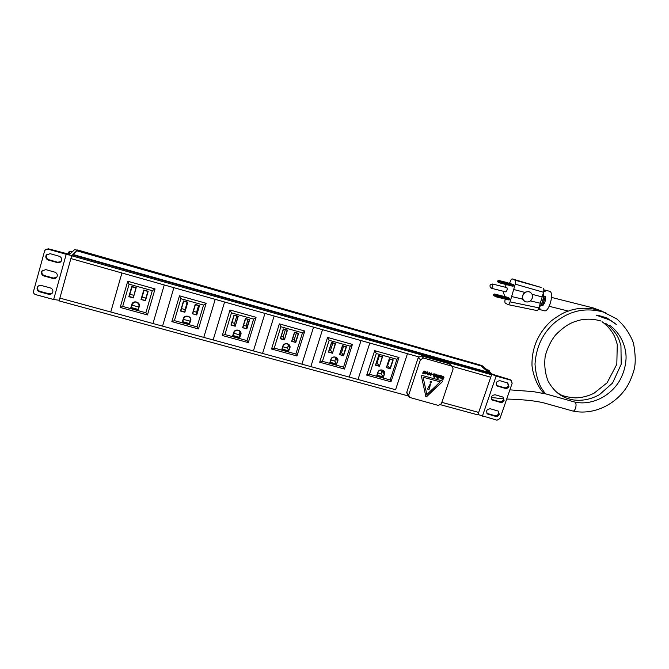 <?xml version="1.0" encoding="UTF-8"?>
<svg xmlns="http://www.w3.org/2000/svg" width="669" height="669" viewBox="0 0 669 669"><rect width="100%" height="100%" fill="white"/><g stroke="black" fill="none" stroke-linecap="round" stroke-linejoin="round"><path stroke-width="1" d="M431.664 373.076L431.89 374.464L430.602 375.451L430.092 374.473L430.711 375.108L431.547 374.372L431.446 373.377L430.326 373.645L431.438 372.984L431.89 374.464L430.602 375.451L430.092 374.473M77.562 249.963L479.757 364.889L77.562 249.963M76.935 250.582L480.635 365.617L76.935 250.582M77.01 250.607L480.267 365.466M72.904 254.655L76.734 250.783L480.978 365.901L488.888 372.65M72.653 254.897L489.399 373.076M491.59 374.74L71.667 255.767L72.57 254.881L489.7 373.168L491.59 374.74L490.728 377.232L452.436 366.411M440.737 404.778L477.842 414.88L478.686 412.413L441.858 402.362L478.686 412.413L490.728 377.232M71.667 255.767L59.106 300.883L408.341 395.956M77.094 250.423L480.208 365.266M72.988 254.463L488.822 372.432M72.745 254.705L489.34 372.867M395.58 389.734L59.884 298.106L395.58 389.734L407.463 353.692L395.58 389.726M349.268 377.09L361.043 340.58L349.268 377.09M301.895 364.153L313.56 327.158L301.895 364.153M253.409 350.924L264.957 313.418L253.409 350.924M203.786 337.377L215.201 299.361L203.786 337.377M152.975 323.512L164.248 284.961L152.975 323.512M110.77 311.988L121.917 272.994L110.77 311.988M418.602 356.845L70.889 258.569M173.873 287.678L162.567 326.138M224.592 302.012L213.152 339.944M274.131 316.011L262.566 353.424M322.525 329.692L310.834 366.604M369.806 343.055L358.015 379.482M390.989 381.798L398.975 357.497L374.665 350.665L366.721 375.133L390.989 381.798L366.721 375.133L374.665 350.665L398.975 357.497L390.989 381.798L390.144 379.959L396.926 359.303L376.287 353.516L369.531 374.289L390.144 379.959M319.682 362.222L344.51 369.037L352.421 344.41L327.551 337.419L319.682 362.222L327.551 337.419L352.421 344.41L344.51 369.037L319.682 362.222L322.433 361.335L343.523 367.139L350.247 346.208L329.131 340.287L322.433 361.335M271.547 349.001L296.952 355.983L304.796 331.021L279.341 323.871L271.547 349.001L279.341 323.871L304.796 331.021L296.952 355.983L271.547 349.001L274.248 348.089L295.832 354.018L302.488 332.811L280.871 326.748L274.248 348.089M222.284 335.478L248.291 342.62L256.051 317.323L229.994 309.998L222.284 335.478L229.994 309.998L256.051 317.323L248.291 342.62L222.284 335.478L224.918 334.525L247.012 340.596L253.601 319.096L231.474 312.891L224.918 334.525M171.849 321.63L198.476 328.939L206.144 303.291L179.468 295.798L171.849 321.63L179.468 295.798L206.144 303.291L198.476 328.939L171.849 321.63L174.417 320.635L197.037 326.857L203.552 305.064L180.898 298.709L174.417 320.635M120.194 307.447L147.473 314.932L155.041 288.933L127.72 281.248L120.194 307.447L127.72 281.248L155.041 288.933L147.473 314.932L120.194 307.447L122.695 306.419L145.867 312.783L152.298 290.681L129.092 284.174L122.695 306.419M379.44 366.278L375.493 365.182L378.612 355.607L382.559 356.711L379.44 366.278L382.208 356.82L378.721 355.849L375.752 364.948L379.239 365.918L376.998 362.999L379.273 356M386.364 367.632L389.258 358.793L393.196 359.889L390.295 368.728L386.364 367.632L390.094 368.368L392.837 359.997L389.366 359.027L386.623 367.406M383.529 377.266L376.806 375.418L377.793 372.399C379.047 368.017 386.097 369.974 384.516 374.255L383.32 376.906L384.232 374.13L383.212 370.668C380.945 369.472 379.206 370.049 377.977 372.399L377.073 375.192L383.32 376.906L381.037 373.862L381.932 371.111L384.516 374.255M374.665 350.665L376.287 353.516M369.531 374.289L366.721 375.133M398.975 357.497L396.926 359.303M387.309 365.316L390.295 368.728M387.719 365.425L389.776 359.144M376.438 362.841L376.998 362.999M377.793 372.968L381.037 373.862M442.268 380.887L421.997 375.426L421.37 376.02L425.919 396.767L442.426 381.69L442.268 380.887M430.217 383.998L429.423 388.998L428.227 389.734L427.867 388.237L430.217 383.998M440.227 381.857L423.134 377.257L426.822 394.534L440.227 381.848L423.134 377.257M429.966 381.949L431.329 381.447L431.622 382.409L430.518 383.019L429.966 381.949L430.518 383.019L431.622 382.409L431.329 381.447M425.819 372.666L425.643 371.763L424.514 371.889L425.885 371.471L426.136 372.834L424.556 373.72L424.347 372.257L425.819 372.675L425.651 371.763L424.514 371.889M429.548 372.457L430.042 373.946L428.729 374.924L428.227 373.461L429.548 372.457M432.174 374.306L433.052 374.966L432.174 374.306M436.665 375.802L436.564 374.807L435.444 375.083L436.773 374.506L437.008 375.886L435.502 376.781L435.218 375.903L435.837 376.538L436.665 375.802L436.564 374.807L435.444 375.075M438.831 375.092L438.362 377.567L438.831 375.092M441.088 375.727L441.256 378.378L441.105 376.287L440.118 378.06L440.001 376.028L438.621 377.642L439.976 375.418L440.118 377.458L441.088 375.727L440.118 377.458L440.378 375.526M441.389 403.75L453.114 368.937L452.177 366.219L423.485 358.024L420.408 359.713L408.751 394.861L409.47 397.386L438.362 405.431L441.389 403.75M443.288 376.296L443.99 377.701L443.129 376.664L442.293 377.048L443.455 379.03L442.217 379.666L441.557 378.411L442.334 379.281L443.129 378.57L441.958 376.965L443.288 376.296M437.886 377.901L438.07 378.462L437.886 377.901M437.794 375.217L437.852 377.057L436.865 378.085L437.518 375.05M435.101 374.055L434.005 377.333L434.398 376.162L433.504 376.221L433.378 375.217L433.88 373.712L433.913 376.003L435.101 374.055M427.382 371.897L427.633 374.581L427.399 372.416L425.885 374.088L427.382 371.897M423.995 370.952L423.536 373.436L422.666 373.218L423.995 370.952M451.625 365.985L449.208 363.735L421.319 355.841L423.485 358.024M449.208 363.735L450.404 364.572M408.843 396.592L407.446 394.835L406.735 392.327L408.751 394.861M420.408 359.713L418.267 357.514L406.735 392.327M418.267 357.514L421.319 355.841M443.639 376.446L443.99 377.701L443.129 376.664L442.293 377.048L442.661 377.751M442.978 377.952L443.455 379.03L442.217 379.666L441.557 378.411M441.908 378.462L442.109 379.181M443.129 378.57L441.95 376.965M441.465 375.827L440.904 378.278M441.055 376.831L439.75 377.952M439.943 376.505L438.613 377.642M438.22 377.993L437.735 378.37M439.165 375.184L438.028 377.475M438.019 374.849L437.735 377.391L436.865 378.085L436.815 377.14M436.773 374.506L437.008 375.886L435.72 376.881L435.218 375.903M435.561 375.953L435.728 376.488M435.435 374.147L434.34 377.425L434.398 376.162L433.504 376.221L433.378 375.217M434.223 373.804L433.788 375.945M433.178 374.581L432.04 374.69M431.547 374.372L431.446 373.377L430.326 373.645M430.443 374.523L430.61 375.058M429.791 372.558L430.042 373.946L428.729 374.924M428.72 374.924L428.227 373.461M429.707 373.854L429.431 372.792L428.57 373.536L428.704 374.523L429.707 373.854L429.431 372.792L428.57 373.536L428.704 374.523M427.734 371.989L427.633 374.581M427.357 372.926L425.885 374.088M425.885 371.471L426.136 372.834L424.798 373.829M424.79 373.829L424.305 372.365M424.907 373.486L425.685 373.009L424.564 372.692L424.907 373.486L425.685 373.009L424.564 372.692L424.756 373.419M424.338 371.044L423.536 373.436L422.515 373.051M425.752 396.508L426.538 396.717L442.426 381.69L442.393 380.945M423.134 377.249L426.822 394.534L440.227 381.848M430.384 384.073L429.423 388.998L427.917 389.592L427.859 388.237M508.942 386.339L507.771 382.994L499.969 380.72C496.155 381.255 495.294 383.044 497.393 386.097L505.237 388.388C506.951 388.689 508.189 388.003 508.942 386.339M496.682 385.478L504.476 387.752C506.19 388.045 507.42 387.368 508.172 385.712L507.721 382.969M504.1 400.346L503.004 397.068L495.135 394.777C491.372 395.279 490.494 397.043 492.484 400.087L500.412 402.395C502.118 402.688 503.347 402.002 504.1 400.346M491.782 399.435L499.659 401.726C501.365 402.01 502.595 401.333 503.347 399.677L502.963 397.043M499.283 414.303L498.263 411.084L490.318 408.776C486.614 409.244 485.711 410.992 487.601 414.019L495.595 416.352C497.301 416.628 498.53 415.951 499.283 414.303M486.915 413.342L494.859 415.641C496.565 415.926 497.795 415.24 498.539 413.601L498.213 411.059M481.78 365.542L479.899 365.006L490.268 373.645L496.13 376.103L511.016 380.26M482.023 365.617L492.459 374.264L510.029 379.641M510.798 380.26L512.203 383.136L499.952 418.568L497.008 420.199L477.959 414.521M37.146 287.729C36.82 289.71 37.665 291.082 39.663 291.835L48.586 294.268C50.476 294.636 51.848 294.017 52.7 292.412C53.294 290.296 52.508 288.807 50.342 287.938L41.411 285.487C39.68 285.128 38.35 285.638 37.431 287.034L37.146 287.729M38.225 286.106L37.589 287.302C37.272 289.276 38.108 290.639 40.098 291.391L49.004 293.816L52.333 293.055M41.503 271.873C41.177 273.864 42.022 275.235 44.02 275.996L52.96 278.471C54.825 278.848 56.196 278.245 57.057 276.665C57.693 274.524 56.915 273.011 54.716 272.116L45.776 269.624L41.838 271.087L41.503 271.873M42.674 270.167L41.938 271.48C41.612 273.462 42.456 274.834 44.447 275.595L53.361 278.061L56.622 277.367M45.885 255.934C45.559 257.933 46.395 259.321 48.402 260.09L57.35 262.608C59.181 262.984 60.545 262.399 61.423 260.86C62.117 258.694 61.347 257.147 59.115 256.219L50.167 253.693L46.286 255.048L45.885 255.934M47.165 254.153L46.312 255.591C45.977 257.582 46.822 258.962 48.82 259.731L57.735 262.24L60.921 261.621M45.726 249.47L48.461 248.835L48.043 249.161L66.206 254.312C69.517 255.19 71.55 255.474 72.294 255.148L77.244 250.281L74.736 249.57M48.461 248.835L69.618 254.387L74.669 249.545M59.282 300.264L53.654 299.511L35.557 294.586C33.952 293.984 33.283 292.888 33.534 291.308L44.606 250.959L44.982 250.173L48.043 249.161M332.476 353.24L328.429 352.111L331.523 342.411L335.562 343.548L332.476 353.24L335.219 343.657L331.648 342.662L328.713 351.886L332.276 352.881L330.595 350.088L332.853 342.996M339.551 354.637L342.419 345.672L346.442 346.793L343.573 355.749L339.551 354.637L343.373 355.39L346.09 346.91L342.545 345.915L339.827 354.403M336.75 364.396L329.876 362.506L330.854 359.445C332.092 355.005 339.3 357.003 337.728 361.335L336.549 364.036L337.452 361.218L336.54 357.831C334.191 356.452 332.359 356.987 331.055 359.445L330.152 362.272L336.549 364.036L334.826 361.118L335.871 357.38M327.551 337.419L329.131 340.287M343.523 367.139L344.51 369.037M352.421 344.41L350.247 346.208M340.504 352.287L341.558 352.58L343.573 355.749M341.558 352.58L343.598 346.216M329.391 349.753L330.595 350.088M330.871 360.022L334.826 361.118M284.409 339.894L280.278 338.748L283.33 328.914L287.469 330.076L284.409 339.894L287.135 330.193L283.48 329.173L280.57 338.522L284.225 339.534L283.138 336.883L285.37 329.7M291.651 341.332L294.494 332.242L298.608 333.396L295.765 342.469L291.651 341.332L295.573 342.11L298.265 333.513L294.636 332.501L291.943 341.106M288.883 351.225L281.85 349.285L282.82 346.182C284.041 341.692 291.416 343.732 289.853 348.123L288.69 350.865L289.585 348.005L288.832 344.778C286.407 343.113 284.476 343.59 283.037 346.199L282.142 349.059L288.69 350.865L287.553 348.072L288.573 344.535M279.341 323.871L280.871 326.748M295.832 354.018L296.952 355.983M304.796 331.021L302.488 332.811M292.612 338.957L294.343 339.434L295.765 342.469M294.343 339.434L296.367 332.986M281.248 336.356L283.138 336.883M282.853 346.776L287.553 348.072M235.22 326.238L230.981 325.059L234.008 315.091L238.248 316.278L235.22 326.238L237.913 316.404L234.175 315.358L231.298 324.841L235.036 325.878L234.568 323.37L236.776 316.086M242.621 327.71L245.431 318.503L249.646 319.682L246.836 328.88L242.621 327.71L246.652 328.521L249.311 319.807L245.598 318.762L242.931 327.484M239.895 337.745L232.695 335.763L233.648 332.618C234.852 328.061 242.404 330.152 240.848 334.6L239.711 337.377L240.589 334.483L240.071 331.531C237.579 329.466 235.521 329.834 233.891 332.627L233.004 335.537L239.711 337.377L239.184 334.734L240.129 331.598M229.994 309.998L231.474 312.891M247.012 340.596L248.291 342.62M256.051 317.323L253.601 319.096M243.6 325.31L246.033 325.987L246.836 328.88M246.033 325.987L248.032 319.447M231.959 322.642L234.568 323.37M233.707 333.221L239.184 334.734M184.853 312.256L180.513 311.052L183.507 300.941L187.847 302.162L184.853 312.256L187.521 302.288L183.691 301.217L180.847 310.826L184.669 311.888L187.044 302.154M192.429 313.769L195.206 304.437L199.521 305.641L196.736 314.974L192.429 313.769L196.561 314.606L199.195 305.766L195.39 304.704L192.756 313.552M189.737 323.938L182.369 321.914L183.314 318.72C184.493 314.104 192.229 316.245 190.69 320.76L189.561 323.579L190.439 320.635L190.213 318.176C187.738 315.5 185.53 315.684 183.574 318.745L182.704 321.689L189.561 323.579L190.406 318.636M179.468 295.798L180.898 298.709M197.037 326.857L198.476 328.939M206.144 303.291L203.552 305.064M193.416 311.336L196.586 312.222L196.736 314.974M196.586 312.222L198.559 305.591M181.508 308.601L184.853 309.538M183.398 319.347L189.678 321.078M133.265 297.939L128.824 296.702L131.776 286.457L136.225 287.695L133.265 297.939L135.907 287.829L131.985 286.733L129.176 296.484L133.098 297.571M141.025 299.495L143.768 290.028L148.184 291.266L145.441 300.724L141.025 299.495L145.265 300.356L147.866 291.4L143.969 290.304L141.368 299.269L142.121 297.061L145.917 298.115M138.383 309.806L130.831 307.732L131.768 304.495C132.922 299.804 140.841 302.003 139.319 306.578L138.207 309.438L139.135 304.863C136.919 301.259 134.553 301.142 132.044 304.52L131.183 307.506L138.207 309.438M127.72 281.248L129.092 284.174M145.867 312.783L147.473 314.932M155.041 288.933L152.298 290.681M144.069 290.329L142.121 297.061M132.253 286.809L128.824 296.702M130.095 294.301L133.75 295.313M132.562 303.458L130.831 307.732M132.069 305.181L138.893 307.071M593.027 307.891L594.49 309.045M501.625 282.393L500.772 282.101M503.69 281.908L501.031 281.189L503.69 281.908M499.726 295.598L497.075 294.878L499.726 295.598M505.731 291.851L505.756 291.868C507.052 290.864 507.453 289.46 506.951 287.653L506.834 287.62M532.332 298.039C532.942 295.046 531.947 292.989 529.33 291.868C526.244 291.283 524.07 292.545 522.798 295.681C522.188 298.625 523.158 300.665 525.7 301.803C528.819 302.463 531.027 301.209 532.332 298.039M529.547 291.943L528.677 291.559L524.371 292.278L522.581 295.573L522.389 299.051L524.822 301.401M541.539 305.373L544.282 296.133L545.511 296.442C545.845 299.98 544.934 303.057 542.768 305.683L541.539 305.373L542.643 305.549L545.335 296.467L544.282 296.133M538.629 308.677L540.142 308.877L538.411 309.145M539.114 309.429L544.215 310.7C548.772 313.033 554.559 292.947 549.776 291.333L549.316 291.207M543.855 289.819L545.202 291.784L543.78 291.14M505.254 299.051L505.212 299.177C504.702 301.217 504.744 302.53 505.346 303.116L508.047 304.629C508.783 304.663 509.46 303.734 510.079 301.853L538.921 307.874C542.358 303.626 543.897 298.433 543.537 292.278L515.239 284.149C515.757 282.075 515.707 280.763 515.071 280.211L512.37 278.94C511.626 278.839 510.932 279.784 510.28 281.749L509.494 283.154M495.461 296.543L493.789 295.623L493.413 294.636L494.433 294L496.264 295.004L495.578 296.618L496.958 297.078L497.159 296.409L495.771 295.957M496.055 294.979L495.194 295.656L495.578 296.618M494.433 294L507.712 297.32L509.577 298.324L509.092 300.005L496.958 297.078M498.681 296.61L502.57 297.471L502.804 296.635L498.204 295.614L497.987 296.375L498.681 296.61M497.987 296.375L495.854 295.656M496.264 295.004L498.204 295.614M505.045 282.025L513.566 284.626L500.094 281.189L498.99 281.791L497.544 281.064L498.522 280.403L505.045 282.025M512.755 285.295L506.667 283.756L506.91 282.945M512.956 285.395L506.659 283.798L506.416 284.634L513.081 286.315L513.566 284.626M506.299 284.609L505.003 287.152M503.782 291.366L503.548 293.114L505.011 296.643M510.079 301.853L515.239 284.149M511.626 296.543L522.389 299.051M538.946 307.79L543.512 292.361M530.383 300.916L540.301 303.224M513.683 289.485L524.371 292.278M532.081 294.301L542.158 296.944M544.273 296.2L541.581 305.281M540.978 287.411L512.379 278.94L541.112 287.444M515.071 280.211L541.121 287.453M543.261 288.431C543.939 288.975 544.031 290.254 543.537 292.278M538.921 307.874C538.294 309.697 537.592 310.575 536.814 310.525L508.164 304.654M499.325 282.753L497.987 282.075L497.544 281.089L499.551 282.87L506.416 284.634M501.825 282.469L506.659 283.798M506.667 283.756L502.185 282.644M499.751 282.92L499.927 282.301M500.061 281.833L500.236 281.231M504.685 284.166L504.928 283.338M504.936 283.288L505.17 282.477M502.804 296.635L509.577 298.324M503.055 296.693L502.812 297.529L508.967 299.11L502.795 297.571L502.561 298.382M497.159 296.409L502.795 297.571M593.754 308.083L594.206 308.468M592.993 307.882L593.537 308.133M596.121 315.099L606.357 318.829M506.701 399.05C522.598 399.468 534.899 400.731 543.613 402.838L572.856 411.034C573.835 411.226 574.704 410.331 575.474 408.374L575.775 407.346C576.277 404.837 576.059 403.131 575.131 402.22L574.738 402.052M604.759 317.064L609.208 320.1M606.741 317.792L615.455 323.896M487.693 370.308L487.032 369.765M601.69 316.144L604.776 318.043M602.317 316.312L608.573 319.79M597.066 315.216C604.35 316.663 610.755 319.765 616.274 324.524M496.13 376.103L482.366 416.218M487.668 413.676L488.387 414.379M494.859 415.641L495.595 416.352M492.468 399.728L493.195 400.397M499.659 401.726L500.412 402.395M497.276 385.729L498.02 386.364M504.476 387.752L505.237 388.388M40.098 291.391L39.663 291.835M44.447 275.595L44.02 275.996M48.82 259.731L48.402 260.09M53.654 299.511L66.206 254.312M49.004 293.816L48.586 294.268M335.713 358.325L337.728 361.335M288.431 345.254L289.853 348.123M240.054 331.874L240.848 334.6M190.506 319.013L190.69 320.76M132.245 303.985L131.768 304.495M492.568 284.032L492.76 286.524L491.481 288.28M497.251 296.091L497.452 295.389M498.522 280.403L500.094 281.189M495.202 295.631L493.413 294.636L495.194 295.656M502.319 298.324L502.553 297.513M497.928 296.568L497.719 297.304M489.532 371.83L488.872 370.241M67.837 254.279L68.522 252.355L67.837 254.279M70.161 251.218L68.815 254.437M452.177 366.219L449.752 363.969M479.832 364.965L481.948 365.567M511.25 380.444L510.472 379.825M486.94 413.367L487.601 414.019M491.807 399.46L492.484 400.087M496.699 385.503L497.393 386.097M77.27 250.265L74.702 249.529M46.713 254.705L46.286 255.048M42.272 270.702L41.838 271.087M37.874 286.608L37.431 287.034M568.24 311.052L549.207 306.302M506.935 287.645L492.677 284.049C489.992 284.292 489.332 285.571 490.686 287.879M491.573 288.314L505.756 291.868M529.33 291.868L528.677 291.559M544.265 289.92L549.692 291.299M602.309 311.328L593.211 307.932L551.532 297.421M574.872 402.086C591.045 405.673 610.136 396.801 619.645 380.611C623.558 373.528 625.699 366.035 626.067 358.132C626.309 348.691 622.128 334.324 609.651 325.285M602.025 321.68C608.129 326.221 612.52 331.632 615.204 337.895L617.27 344.476L616.81 364.279L607.109 382.785L594.039 393.221C588.059 396.173 581.905 397.737 575.591 397.904C567.521 397.252 562.169 395.964 559.527 394.041L557.101 392.636M605.805 323.462C612.26 328.471 616.642 333.823 618.95 339.518L620.949 345.555L621.192 364.254L612.57 383.036L599.407 394.693C590.786 399.435 581.971 401.157 572.965 399.87C568.717 398.983 565.364 397.854 562.905 396.5C557.018 393.431 552.076 388.288 548.078 381.071C545.009 373.185 544.081 364.73 545.277 355.724C547.727 347.353 551.172 340.421 555.596 334.926C567.421 323.177 573.701 321.789 580.776 319.899C587.533 318.67 594.231 319.029 600.879 320.978M543.629 393.054C539.314 388.564 533.519 378.495 531.997 365.7C531.612 347.989 538.093 332.995 551.423 320.735C557.795 316.119 562.529 313.226 565.623 312.063L571.385 310.056C580.056 307.573 589.431 307.665 599.499 310.332L606.114 313.025M545.386 393.815L541.104 387.627C537.55 380.536 535.518 372.666 535.008 364.036C536.254 346.049 543.412 331.757 556.491 321.162C565.389 314.982 569.461 313.46 575.432 311.62C584.07 309.245 593.361 309.387 603.304 312.038L616.642 318.854C624.277 325.452 629.88 333.513 633.459 343.03C635.475 353.851 635.759 362.456 634.321 368.845C632.765 374.857 630.457 380.594 627.397 386.046C615.948 404.812 593.311 415.441 573.057 411.075M503.506 398.858L491.28 397.47M574.955 402.119L545.996 393.949L533.068 391.591L509.878 389.86M490.059 372.273L488.997 370.275L487.3 369.798M68.631 252.113L70.12 251.209L72.193 251.795"/></g></svg>
